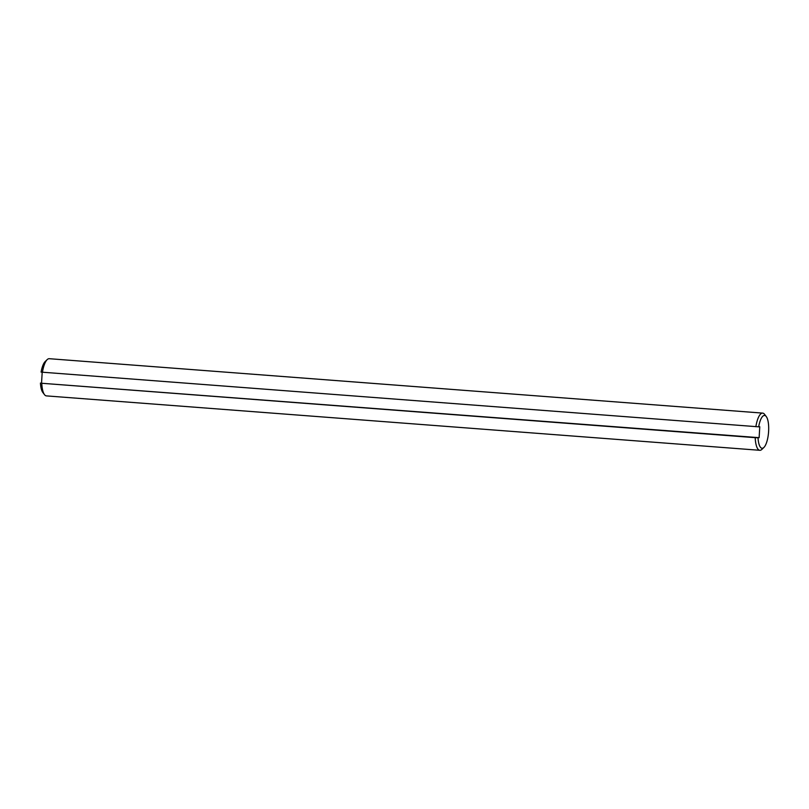 <?xml version="1.0" encoding="UTF-8"?>
<svg xmlns="http://www.w3.org/2000/svg" width="809" height="809" viewBox="0 0 809 809"><rect width="100%" height="100%" fill="white"/><g stroke="black" fill="none" stroke-linecap="round" stroke-linejoin="round"><path stroke-width="1.21" d="M758.67 426.828L759.772 426.727L759.125 437.669L758.023 437.77A16.453 5.238 94.4 0 0 762.351 448.267A16.453 5.238 94.4 0 0 763.898 447.448A16.453 5.238 94.4 0 0 768.55 432.259A16.453 5.238 94.4 0 0 766.254 416.534A16.453 5.238 94.4 0 0 764.303 415.452A16.453 5.238 94.4 0 0 758.67 426.828L41.097 372.11A16.453 5.238 94.4 0 1 45.183 361.552L47.175 359.631A18.647 5.936 94.4 0 0 42.432 372.332M766.254 416.534L764.576 414.339A18.647 5.936 94.4 0 0 762.675 413.106A18.647 5.936 94.4 0 0 762.361 413.106A18.647 5.936 94.4 0 0 755.859 426.737M758.023 437.77L755.201 437.669A18.647 5.936 94.4 0 0 759.833 450.3A18.647 5.936 94.4 0 0 760.147 450.3A18.647 5.936 94.4 0 0 761.906 449.369L763.898 447.448M759.125 437.669L41.785 383.274A18.647 5.936 94.4 0 0 44.505 394.661A18.647 5.936 94.4 0 0 46.416 395.894L759.833 450.3M41.785 383.274L755.201 437.669M762.675 413.106L49.248 358.7A18.647 5.936 94.4 0 0 48.934 358.7A18.647 5.936 94.4 0 0 47.175 359.631M40.45 383.051A16.453 5.238 94.4 0 0 42.826 392.466L44.505 394.661M42.189 372.292L41.552 382.95"/></g></svg>
